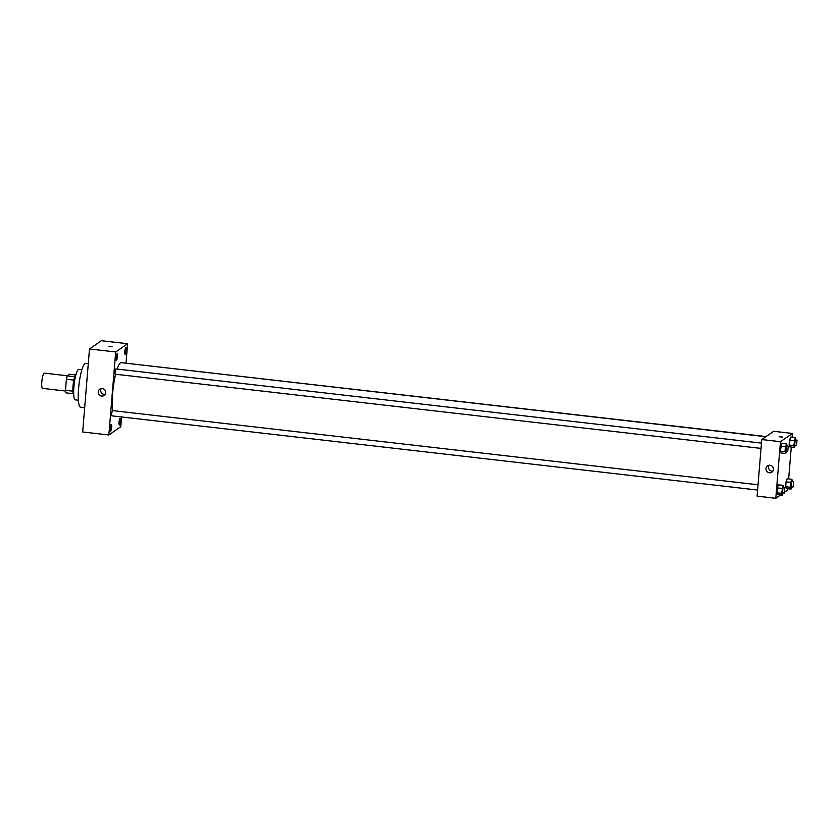 <?xml version="1.0" encoding="UTF-8"?>
<svg xmlns="http://www.w3.org/2000/svg" width="839" height="839" viewBox="0 0 839 839"><rect width="100%" height="100%" fill="white"/><g stroke="black" fill="none" stroke-linecap="round" stroke-linejoin="round"><path stroke-width="1.26" d="M67.382 375.778L44.289 373.124A7.677 1.479 96.6 0 0 41.95 380.581A7.677 1.479 96.6 0 0 42.537 388.373L65.536 391.016M72.909 391.173L65.484 390.324L66.396 379.249A10.309 1.982 96.6 0 1 67.267 375.862L69.595 374.246L75.395 374.918M65.484 390.324A10.309 1.982 96.6 0 0 65.862 392.841L73.234 393.69M73.748 394.76A10.55 2.024 -83.4 0 1 73.192 384.178A10.55 2.024 -83.4 0 1 76.129 373.995M73.832 380.109L66.396 379.249M74.671 376.721L67.267 375.862M78.384 400.224L75.332 399.867A15.343 2.947 -83.4 0 1 74.147 384.283A15.343 2.947 -83.4 0 1 78.835 369.37L81.886 369.726M84.666 407.702L80.638 407.24A22.066 4.237 -83.4 0 1 78.95 384.839A22.066 4.237 -83.4 0 1 85.683 363.402L88.284 363.696M121.592 416.962L120.785 426.726L108.85 434.98L82.673 431.97L89.49 348.961L101.425 340.707L127.612 343.717L126.028 363.014M116.055 357.498A3.356 0.65 96.6 0 0 116.369 360.351A3.356 0.65 96.6 0 0 117.387 357.089A3.356 0.65 96.6 0 0 117.135 353.68A3.356 0.65 96.6 0 0 116.055 357.498M110.234 428.236A3.356 0.65 96.6 0 0 110.549 431.099A3.356 0.65 96.6 0 0 111.577 427.838A3.356 0.65 96.6 0 0 111.314 424.419A3.356 0.65 96.6 0 0 110.234 428.236M119.023 422.164A3.356 0.65 96.6 0 0 119.327 425.027A3.356 0.65 96.6 0 0 120.355 421.755A3.356 0.65 96.6 0 0 120.103 418.346A3.356 0.65 96.6 0 0 119.023 422.164M124.833 351.426A3.356 0.65 96.6 0 0 125.147 354.278A3.356 0.65 96.6 0 0 126.175 351.017A3.356 0.65 96.6 0 0 125.913 347.598A3.356 0.65 96.6 0 0 124.833 351.426M108.85 434.98L115.677 351.971L89.49 348.961M105.724 392.725A3.838 3.713 55.3 0 1 98.929 394.403A3.838 3.713 55.3 0 1 103.837 389.055A3.838 3.713 55.3 0 1 105.724 392.725M105.211 394.32A3.838 3.713 55.3 0 1 101.225 388.551M115.677 351.971L127.612 343.717M108.745 346.423L112.09 346.696M761.466 443.118L115.855 368.929L115.006 371.939L115.342 374.163M766.07 436.563L124.424 363.025M758.037 484.774L112.436 410.586L111.577 413.596L111.828 415.84L757.607 490.049M765.829 436.731L121.298 362.668A26.858 5.16 96.6 0 0 117.093 369.076M115.625 374.236A26.858 5.16 96.6 0 0 112.741 410.617M780.595 494.979L775.802 498.293L757.103 496.143L761.76 439.542L773.684 431.288L792.394 433.438L792.079 437.266M791.271 447.072L788.65 478.922M787.842 488.728L787.737 490.039L784.769 492.084M786.479 451.319L785.692 453.511L781.015 452.976L780.322 451.141L780.731 446.243L781.822 443.17L786.5 443.716L787.15 446.065M791.838 486.903L791.051 489.095L786.374 488.55L785.682 486.725L786.08 481.827L787.181 478.754L791.859 479.289L792.509 481.649M775.802 498.293L780.459 441.692L792.394 433.438M795.257 445.247L794.47 447.439L789.803 446.904L789.1 445.069L789.509 440.171L790.6 437.098L795.278 437.633L795.928 439.993M783.049 492.975L782.273 495.167L777.596 494.632L776.904 492.797L777.302 487.899L778.403 484.827L783.07 485.362L783.72 487.721M780.459 441.692L761.76 439.542M769.405 472.797A3.838 3.713 55.3 0 1 767.538 465.865A3.838 3.713 55.3 0 1 772.771 466.914A3.838 3.713 55.3 0 1 769.405 472.797M779.137 436.783L782.483 437.056M772.95 471.046A3.838 3.713 55.3 0 1 768.964 465.278M782.273 495.167L781.57 493.332L783.07 485.362M784.843 487.847L784.329 493.08L784.843 487.847L782.976 487.637L782.462 492.871M777.596 494.632L776.904 492.797L777.302 487.899L778.403 484.827M781.57 493.332L776.904 492.797M781.979 488.434L777.302 487.899M785.692 453.511L785 451.686L785.398 446.778L786.5 443.716M788.272 446.201L787.664 451.455L788.272 446.201L786.395 445.981L785.881 451.214M781.015 452.976L780.322 451.141L781.822 443.17M785 451.686L780.322 451.141M785.398 446.778L780.731 446.243M791.051 489.095L790.359 487.26L790.758 482.362L791.859 479.289M793.621 481.775L793.107 487.008L793.621 481.775L791.754 481.565L791.24 486.798M786.374 488.55L785.682 486.725L786.08 481.827L787.181 478.754M790.359 487.26L785.682 486.725M790.758 482.362L786.08 481.827M794.47 447.439L793.778 445.603L795.278 437.633M797.05 440.118L796.536 445.352L797.05 440.118L795.183 439.909L794.659 445.142M789.803 446.904L789.1 445.069L790.6 437.098M793.778 445.603L789.1 445.069M794.187 440.706L789.509 440.171M761.025 448.393L115.247 374.194M784.245 493.112L782.368 492.892M787.664 451.455L785.797 451.246M793.023 487.04L791.146 486.819M796.442 445.383L794.575 445.163"/></g></svg>
